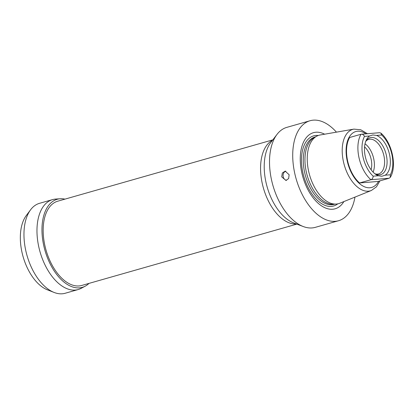 <?xml version="1.0" encoding="UTF-8"?>
<svg xmlns="http://www.w3.org/2000/svg" width="414" height="414" viewBox="0 0 414 414"><rect width="100%" height="100%" fill="white"/><g stroke="black" fill="none" stroke-linecap="round" stroke-linejoin="round"><path stroke-width="0.62" d="M30.589 209.794A46.766 26.356 -105.9 0 0 25.746 250.454A46.766 26.356 74.1 0 0 54.167 292.47L47.491 289.862A42.052 23.696 74.1 0 1 21.937 252.085A42.052 23.696 -105.9 0 1 26.294 215.528L30.589 209.794A46.766 26.356 -105.9 0 1 39.547 203.305L52.547 199.61A46.756 26.351 -105.9 0 1 55.667 199.072L60.278 198.761A45.783 25.797 -105.9 0 1 64.962 199.134M54.167 292.47A46.766 26.356 74.1 0 0 65.2 293.257L78.194 289.536A46.756 26.351 74.1 0 0 81.128 288.351L85.206 286.177A45.783 25.797 74.1 0 0 88.989 283.393M52.547 199.61A46.756 26.351 -105.9 0 0 38.75 246.744A46.756 26.351 74.1 0 0 78.194 289.536M85.206 286.177A45.783 25.797 74.1 0 1 43.713 245.445A45.783 25.797 -105.9 0 1 60.278 198.761M296.854 224.114L81.781 285.448A43.806 24.685 -105.9 0 1 44.836 245.352A43.806 24.685 -105.9 0 1 57.753 201.188L272.826 139.86M271.496 179.764A51.983 29.296 -105.9 0 1 277.054 134.343A51.983 29.296 -105.9 0 1 286.83 127.362L310.029 120.743A51.983 29.296 74.1 0 0 294.701 173.15A51.983 29.296 -105.9 0 0 338.543 220.729L315.339 227.343A51.983 29.296 -105.9 0 1 303.358 226.572A51.983 29.296 -105.9 0 1 271.496 179.764M336.442 132.154A51.983 29.296 74.1 0 0 310.029 120.743M281.706 176.856L282.327 173.011L285.158 171.127L289.132 174.734L288.646 178.569L285.914 180.442L281.706 176.856M286.602 180.313A4.673 3.835 -94.7 0 1 283.202 176.731A4.673 3.835 85.3 0 1 285.846 171.148M354.964 197.105A51.983 29.296 -105.9 0 1 338.543 220.729M343.868 201.582A39.578 22.304 -105.9 0 1 321.15 205.613A39.578 22.304 -105.9 0 1 301.759 172.571A39.578 22.304 74.1 0 1 324.654 134.198M336.199 204.061L333.446 204.242A34.988 19.717 -105.9 0 1 306.288 171.815A34.988 19.717 74.1 0 1 314.397 137.443L316.829 136.144A35.568 20.043 74.1 0 0 308.59 171.091A35.568 20.043 -105.9 0 0 336.199 204.061A35.568 20.043 -105.9 0 0 339.718 203.258L371.394 190.476A31.961 18.009 -105.9 0 1 343.418 161.574A31.961 18.009 74.1 0 1 353.892 129.116L320.245 134.964A35.568 20.043 74.1 0 0 316.829 136.144M359.564 182.962A28.328 15.965 -105.9 0 1 349.654 137.5L361.024 134.26C362.462 134.001 363.616 134.716 364.491 136.397A25.409 14.319 74.1 0 0 373.164 176.173C373.055 177.999 372.31 179.179 370.934 179.723L359.564 182.962L377.801 181.477L389.17 178.232L370.934 179.723A28.328 15.965 -105.9 0 1 361.024 134.26L379.633 132.703L380.901 133.127L381.667 134.995L376.517 135.414A21.316 12.011 74.1 0 1 389.548 154.598A21.316 12.011 74.1 0 1 385.191 175.194L381.832 176.261L378.318 175.753L373.164 176.173M381.667 134.995A25.409 14.319 74.1 0 1 390.34 174.775L390.293 177.352L389.17 178.232M376.517 135.414L372.828 134.959L369.645 135.978A21.316 12.011 74.1 0 0 366.012 140.662A21.316 12.011 74.1 0 0 375.596 174.278A21.316 12.011 74.1 0 0 378.318 175.753M374.67 173.575A19.21 10.826 -105.9 0 0 376.166 174.304A19.21 10.826 -105.9 0 0 379.493 174.843A19.21 10.826 74.1 0 0 386.355 155.266A19.21 10.826 74.1 0 0 371.348 137.464A19.21 10.826 -105.9 0 0 366.478 140.346A19.21 10.826 -105.9 0 0 365.593 141.748M365.929 141.164A17.962 10.122 -105.9 0 1 368.776 139.373A17.962 10.122 -105.9 0 1 369.893 139.171A17.962 10.122 74.1 0 1 383.695 154.836A17.962 10.122 74.1 0 1 378.629 173.916A17.962 10.122 74.1 0 1 377.516 174.118A17.962 10.122 -105.9 0 1 375.265 173.901M373.107 172.131A17.962 10.122 74.1 0 0 365.024 143.803M371.099 169.766A16.063 9.051 74.1 0 0 364.568 146.872M296.408 223.948A43.806 24.685 74.1 0 1 262.233 183.355A43.806 24.685 -105.9 0 1 272.536 140.232M277.054 134.343L270.787 142.519A45.323 25.539 -105.9 0 0 265.943 182.124A45.323 25.539 74.1 0 0 293.717 222.929L303.358 226.572M337.772 203.848A36.458 20.545 -105.9 0 1 302.872 172.617A36.458 20.545 74.1 0 1 318.278 135.492M315.463 136.874L314.925 137.024A34.988 19.717 74.1 0 0 304.606 172.291A34.988 19.717 -105.9 0 0 334.114 204.314L334.652 204.164M365.929 133.82A29.052 16.374 74.1 0 0 347.196 160.839A29.052 16.374 -105.9 0 0 361.867 185.384A29.052 16.374 -105.9 0 0 378.598 181.249M390.34 174.775L385.191 175.194M369.645 135.978L364.491 136.397M353.892 129.116L360.729 129.758L367.389 133.701M371.394 190.476L376.445 186.828L379.948 180.866M390.293 177.352C397.274 166.324 392.022 142.432 380.901 133.127"/></g></svg>
